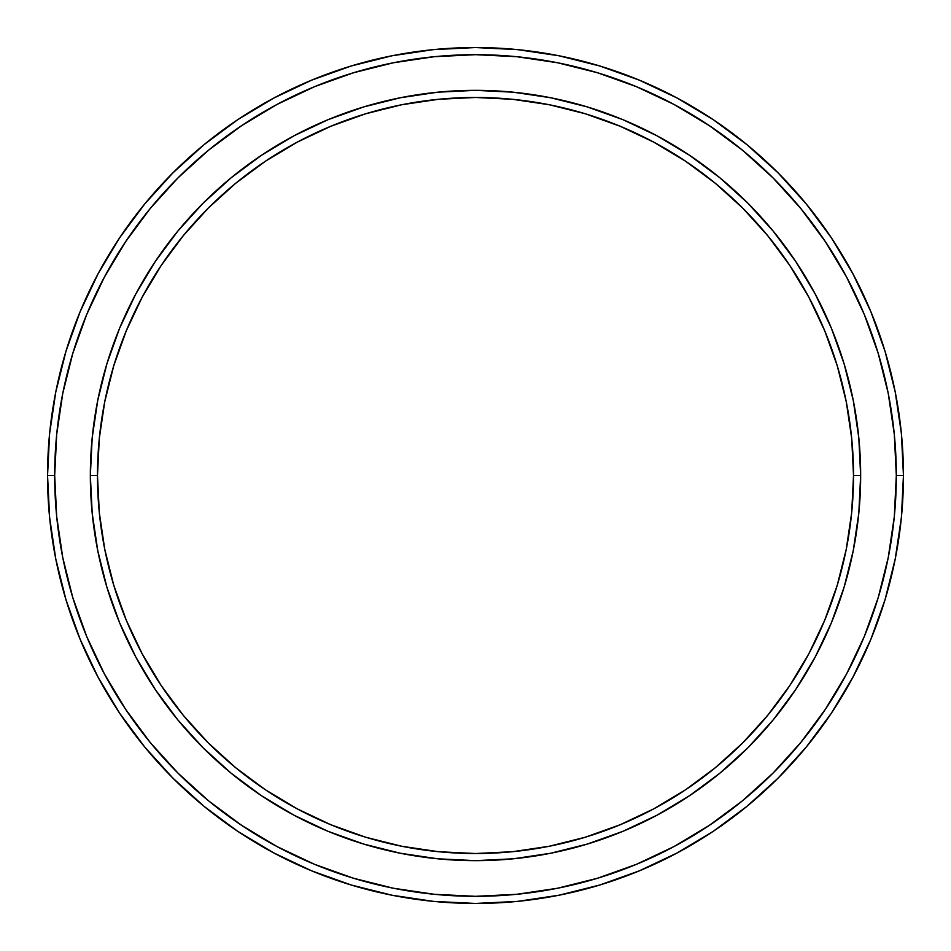 <?xml version="1.0" encoding="UTF-8"?>
<svg xmlns="http://www.w3.org/2000/svg" width="951" height="951" viewBox="0 0 951 951"><rect width="100%" height="100%" fill="white"/><g stroke="black" fill="none" stroke-linecap="round" stroke-linejoin="round"><path stroke-width="1.43" d="M90.345 475.5L97.477 475.5A378.022 378.022 0 0 1 475.5 97.477A378.022 378.022 0 0 1 853.523 475.5L860.655 475.5A385.155 385.155 0 0 0 475.5 90.345A385.155 385.155 0 0 0 90.345 475.5A385.155 385.155 0 0 1 475.5 90.345A385.155 385.155 0 0 1 860.655 475.5A385.155 385.155 0 0 1 475.5 860.655A385.155 385.155 0 0 1 90.345 475.5L92.199 437.745L97.751 400.359L106.928 363.698L119.66 328.107L135.827 293.942L155.251 261.525L177.766 231.164L203.157 203.157L231.164 177.766L261.525 155.251L293.942 135.827L328.107 119.66L363.698 106.928L400.359 97.751L437.745 92.199L475.5 90.345L513.255 92.199L550.641 97.751L587.302 106.928L622.893 119.66L657.058 135.827L689.475 155.251L719.836 177.766L747.843 203.157L773.234 231.164L795.749 261.525L815.173 293.942L831.34 328.107L844.072 363.698L853.249 400.359L858.801 437.745L860.655 475.5L858.801 513.255L853.249 550.641L844.072 587.302L831.34 622.893L815.173 657.058L795.749 689.475L773.234 719.836L747.843 747.843L719.836 773.234L689.475 795.749L657.058 815.173L622.893 831.34L587.302 844.072L550.641 853.249L513.255 858.801L475.5 860.655L437.745 858.801L400.359 853.249L363.698 844.072L328.107 831.34L293.942 815.173L261.525 795.749L231.164 773.234L203.157 747.843L177.766 719.836L155.251 689.475L135.827 657.058L119.66 622.893L106.928 587.302L97.751 550.641L92.199 513.255L90.345 475.5A385.155 385.155 0 0 0 475.5 860.655A385.155 385.155 0 0 0 860.655 475.5L853.523 475.5L851.704 438.447L846.259 401.75L837.249 365.766L824.743 330.841L808.885 297.306L789.817 265.484L767.719 235.682L742.802 208.198L715.318 183.281L685.516 161.183L653.694 142.115L620.159 126.257L585.234 113.751L549.25 104.741L512.553 99.296L475.5 97.477L438.447 99.296L401.75 104.741L365.766 113.751L330.841 126.257L297.306 142.115L265.484 161.183L235.682 183.281L208.198 208.198L183.281 235.682L161.183 265.484L142.115 297.306L126.257 330.841L113.751 365.766L104.741 401.75L99.296 438.447L97.477 475.5L99.296 512.553L104.741 549.25L113.751 585.234L126.257 620.159L142.115 653.694L161.183 685.516L183.281 715.318L208.198 742.802L235.682 767.719L265.484 789.817L297.306 808.885L330.841 824.743L365.766 837.249L401.75 846.259L438.447 851.704L475.5 853.523L512.553 851.704L549.25 846.259L585.234 837.249L620.159 824.743L653.694 808.885L685.516 789.817L715.318 767.719L742.802 742.802L767.719 715.318L789.817 685.516L808.885 653.694L824.743 620.159L837.249 585.234L846.259 549.25L851.704 512.553L853.523 475.5A378.022 378.022 0 0 1 475.5 853.523A378.022 378.022 0 0 1 97.477 475.5L90.345 475.5M47.55 475.5L54.682 475.5A420.817 420.817 0 0 1 475.5 54.682A420.817 420.817 0 0 1 896.317 475.5L903.45 475.5A427.95 427.95 0 0 0 475.5 47.55A427.95 427.95 0 0 0 47.55 475.5A427.95 427.95 0 0 1 475.5 47.55A427.95 427.95 0 0 1 903.45 475.5A427.95 427.95 0 0 1 475.5 903.45A427.95 427.95 0 0 1 47.55 475.5L49.607 433.549L55.776 392.014L65.976 351.276L80.122 311.726L98.084 273.769L119.671 237.738L144.695 204.013L172.892 172.892L204.013 144.695L237.738 119.671L273.769 98.084L311.726 80.122L351.276 65.976L392.014 55.776L433.549 49.607L475.5 47.55L517.451 49.607L558.986 55.776L599.724 65.976L639.274 80.122L677.231 98.084L713.262 119.671L746.987 144.695L778.108 172.892L806.305 204.013L831.329 237.738L852.916 273.769L870.878 311.726L885.024 351.276L895.224 392.014L901.393 433.549L903.45 475.5L901.393 517.451L895.224 558.986L885.024 599.724L870.878 639.274L852.916 677.231L831.329 713.262L806.305 746.987L778.108 778.108L746.987 806.305L713.262 831.329L677.231 852.916L639.274 870.878L599.724 885.024L558.986 895.224L517.451 901.393L475.5 903.45L433.549 901.393L392.014 895.224L351.276 885.024L311.726 870.878L273.769 852.916L237.738 831.329L204.013 806.305L172.892 778.108L144.695 746.987L119.671 713.262L98.084 677.231L80.122 639.274L65.976 599.724L55.776 558.986L49.607 517.451L47.55 475.5A427.95 427.95 0 0 0 475.5 903.45A427.95 427.95 0 0 0 903.45 475.5L896.317 475.5L894.297 434.25L888.234 393.405L878.201 353.344L864.281 314.46L846.628 277.133L825.397 241.709L800.801 208.531L773.068 177.932L742.469 150.199L709.291 125.603L673.867 104.372L636.54 86.719L597.656 72.799L557.595 62.766L516.75 56.703L475.5 54.682L434.25 56.703L393.405 62.766L353.344 72.799L314.46 86.719L277.133 104.372L241.709 125.603L208.531 150.199L177.932 177.932L150.199 208.531L125.603 241.709L104.372 277.133L86.719 314.46L72.799 353.344L62.766 393.405L56.703 434.25L54.682 475.5L56.703 516.75L62.766 557.595L72.799 597.656L86.719 636.54L104.372 673.867L125.603 709.291L150.199 742.469L177.932 773.068L208.531 800.801L241.709 825.397L277.133 846.628L314.46 864.281L353.344 878.201L393.405 888.234L434.25 894.297L475.5 896.317L516.75 894.297L557.595 888.234L597.656 878.201L636.54 864.281L673.867 846.628L709.291 825.397L742.469 800.801L773.068 773.068L800.801 742.469L825.397 709.291L846.628 673.867L864.281 636.54L878.201 597.656L888.234 557.595L894.297 516.75L896.317 475.5A420.817 420.817 0 0 1 475.5 896.317A420.817 420.817 0 0 1 54.682 475.5L47.55 475.5M119.66 622.893L135.827 657.058M293.942 815.173L298.804 817.729M622.893 831.34L657.058 815.173M815.352 656.725L817.729 652.196M831.34 328.107L815.173 293.942M657.058 135.827L652.196 133.271M328.107 119.66L293.942 135.827M135.648 294.275L133.271 298.804"/></g></svg>
